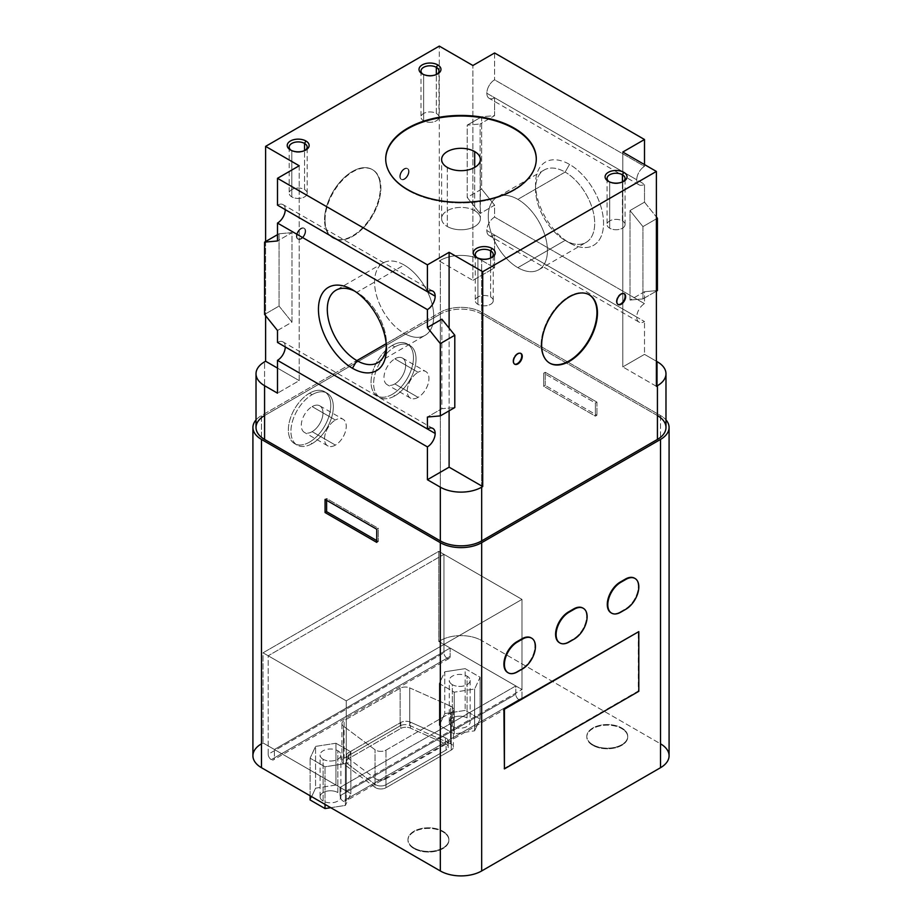 <?xml version="1.0" encoding="UTF-8"?>
<svg xmlns="http://www.w3.org/2000/svg" width="922" height="922" viewBox="0 0 922 922"><rect width="100%" height="100%" fill="white"/><g stroke="black" fill="none" stroke-linecap="round" stroke-linejoin="round"><path stroke-width="0.69" stroke-dasharray="4.61 3.46" d="M636.745 179.79L486.839 93.249A10.96 6.327 -60 0 1 494.595 79.822L644.501 166.363A10.96 6.327 120 0 0 636.745 179.79A10.96 6.327 -60 0 1 644.501 166.363L644.501 164.577L644.501 166.363L494.595 79.822A10.96 6.327 120 0 0 486.839 93.249L636.745 179.79A10.96 6.327 120 0 0 639.015 184.815A10.96 6.327 120 0 0 644.501 184.273A10.96 6.327 -60 0 1 636.745 179.79M277.499 342.442A10.96 6.327 -60 0 1 282.985 341.901A10.96 6.327 -60 0 1 285.255 346.914A10.96 6.327 120 0 0 277.499 342.442M277.499 205.157A10.96 6.327 -60 0 1 282.985 204.615A10.96 6.327 -60 0 1 285.255 209.64A10.96 6.327 120 0 0 277.499 205.157M636.745 317.076L486.839 230.535A10.96 6.327 -60 0 1 494.595 217.096L644.501 303.638A10.96 6.327 120 0 0 636.745 317.076A10.96 6.327 120 0 0 639.015 322.089A10.96 6.327 120 0 0 644.501 321.548L494.595 235.006A10.96 6.327 -60 0 1 489.121 235.548A10.96 6.327 -60 0 1 486.839 230.535L636.745 317.076A10.96 6.327 -60 0 1 644.501 303.638L644.501 291.709L630.026 300.065L630.026 210.539L644.501 202.172L644.501 184.273L644.501 202.172L656.383 216.97L644.501 202.172L630.026 210.539L642.945 226.605L656.383 218.848L642.945 226.605L642.945 298.912L656.383 291.145L642.945 298.912L630.026 300.065L644.501 291.709L644.501 303.638L494.595 217.096L494.595 205.168L481.676 189.091L481.676 116.783L494.595 115.63L494.595 97.732L644.501 184.273L494.595 97.732A10.96 6.327 -60 0 1 489.121 98.274A10.96 6.327 -60 0 1 486.839 93.249A10.96 6.327 120 0 0 494.595 97.732L494.595 115.63L480.12 123.986L480.12 213.524L494.595 205.168L494.595 217.096A10.96 6.327 120 0 0 486.839 230.535A10.96 6.327 120 0 0 494.595 235.006L494.595 267.829L472.894 280.369L472.894 65.497L472.894 280.369L439.287 260.972L439.287 46.1L439.287 260.972L472.894 280.369L494.595 267.829L494.595 235.006L644.501 321.548A10.96 6.327 -60 0 1 636.745 317.076M565.128 240.377L569.542 242.935A48.094 27.764 60 0 1 535.544 184.043A48.094 27.764 60 0 1 569.542 164.404L565.128 172.068A41.836 24.156 -120 0 0 535.544 189.148A41.836 24.156 -120 0 0 565.117 240.377A41.836 24.156 -120 0 0 565.128 240.377A41.836 24.156 60 0 1 537.791 203.52A41.836 24.156 60 0 1 544.211 169.994A41.836 24.156 60 0 1 565.128 172.068L517.853 199.359A41.836 24.156 -120 0 0 496.946 197.285A41.836 24.156 -120 0 0 490.527 230.811A41.836 24.156 -120 0 0 517.853 267.668L565.128 240.377L517.853 267.668A41.836 24.156 60 0 1 488.28 216.44A41.836 24.156 60 0 1 517.853 199.359A41.836 24.156 60 0 1 547.438 250.588A41.836 24.156 60 0 1 517.853 267.668A41.836 24.156 -120 0 0 538.771 269.743A41.836 24.156 -120 0 0 545.19 236.216A41.836 24.156 -120 0 0 517.853 199.359L565.128 172.068A41.836 24.156 60 0 1 592.454 208.937A41.836 24.156 60 0 1 586.035 242.451A41.836 24.156 60 0 1 565.128 240.377A41.836 24.156 -120 0 0 594.702 223.297A41.836 24.156 -120 0 0 565.128 172.068L569.542 164.404A48.094 27.764 60 0 1 603.553 223.297A48.094 27.764 60 0 1 569.542 242.935L565.128 240.377L569.542 242.935A48.094 27.764 -120 0 0 603.553 223.297A48.094 27.764 -120 0 0 569.542 164.404A48.094 27.764 -120 0 0 535.544 184.043A48.094 27.764 -120 0 0 569.542 242.935M386.203 343.675L404.147 333.326A41.836 24.156 60 0 1 376.81 296.458A41.836 24.156 60 0 1 383.229 262.943A41.836 24.156 60 0 1 404.147 265.006L356.872 292.297A41.836 24.156 -120 0 0 354.74 291.156A41.836 24.156 60 0 1 356.872 292.297L352.458 289.75L356.872 292.297A41.836 24.156 60 0 1 356.883 292.297A41.836 24.156 60 0 1 386.456 343.526A41.836 24.156 60 0 1 386.376 345.957A41.836 24.156 -120 0 0 356.872 292.297L404.147 265.006A41.836 24.156 60 0 1 431.473 301.874A41.836 24.156 60 0 1 425.054 335.389A41.836 24.156 60 0 1 404.147 333.326L386.203 343.675M541.64 345.128L541.122 344.828A39.473 22.785 -60 0 1 558.352 305.101A39.473 22.785 -60 0 1 588.766 294.521A39.473 22.785 -60 0 1 589.02 294.671A39.473 22.785 120 0 0 558.513 304.917A39.473 22.785 120 0 0 541.122 344.828L541.64 345.128M616.841 301.701L616.322 301.402A6.212 3.584 -60 0 1 619.042 295.155A6.212 3.584 -60 0 1 623.825 293.484A6.212 3.584 -60 0 1 624.079 293.657A6.212 3.584 120 0 0 619.204 294.971A6.212 3.584 120 0 0 616.322 301.402L616.841 301.701M513.462 361.389L512.943 361.09A6.212 3.584 -60 0 1 515.663 354.832A6.212 3.584 -60 0 1 520.446 353.172A6.212 3.584 -60 0 1 520.7 353.345A6.212 3.584 120 0 0 515.836 354.659A6.212 3.584 120 0 0 512.943 361.09L513.462 361.389M324.544 219.782L325.063 220.081A39.473 22.785 120 0 0 333.234 238.153A39.473 22.785 120 0 0 363.648 227.573A39.473 22.785 120 0 0 380.878 187.858L380.36 187.558A39.473 22.785 -60 0 1 363.13 227.285A39.473 22.785 -60 0 1 332.715 237.853A39.473 22.785 -60 0 1 324.544 219.782A39.473 22.785 -60 0 1 341.774 180.055A39.473 22.785 -60 0 1 372.188 169.487A39.473 22.785 -60 0 1 380.36 187.558L380.878 187.858A39.473 22.785 120 0 0 372.707 169.786A39.473 22.785 120 0 0 342.293 180.355A39.473 22.785 120 0 0 325.063 220.081L324.544 219.782A39.473 22.785 120 0 0 352.458 235.905A39.473 22.785 120 0 0 380.36 187.558A39.473 22.785 120 0 0 352.458 171.434A39.473 22.785 120 0 0 324.544 219.782M399.745 176.367L400.263 176.667A6.212 3.584 120 0 0 401.554 179.502A6.212 3.584 120 0 0 406.337 177.842A6.212 3.584 120 0 0 409.057 171.584L408.538 171.296A6.212 3.584 -60 0 1 405.818 177.543A6.212 3.584 -60 0 1 401.035 179.214A6.212 3.584 -60 0 1 399.745 176.367A6.212 3.584 -60 0 1 402.465 170.109A6.212 3.584 -60 0 1 407.247 168.449A6.212 3.584 -60 0 1 408.538 171.296L409.057 171.584A6.212 3.584 120 0 0 407.766 168.749A6.212 3.584 120 0 0 402.972 170.409A6.212 3.584 120 0 0 400.263 176.667L399.745 176.367A6.212 3.584 120 0 0 404.147 178.903A6.212 3.584 120 0 0 408.538 171.296A6.212 3.584 120 0 0 404.147 168.749A6.212 3.584 120 0 0 399.745 176.367M296.365 236.044L296.884 236.343A6.212 3.584 120 0 0 298.175 239.19A6.212 3.584 120 0 0 302.958 237.53A6.212 3.584 120 0 0 305.678 231.272L305.159 230.973A6.212 3.584 -60 0 1 302.439 237.231A6.212 3.584 -60 0 1 297.656 238.89A6.212 3.584 -60 0 1 296.365 236.044A6.212 3.584 -60 0 1 299.085 229.797A6.212 3.584 -60 0 1 303.868 228.126A6.212 3.584 -60 0 1 305.159 230.973L305.678 231.272A6.212 3.584 120 0 0 304.387 228.425A6.212 3.584 120 0 0 299.604 230.097A6.212 3.584 120 0 0 296.884 236.343L296.365 236.044A6.212 3.584 120 0 0 300.768 238.591A6.212 3.584 120 0 0 305.159 230.973A6.212 3.584 120 0 0 300.768 228.437A6.212 3.584 120 0 0 296.365 236.044M608.313 181.288L609.707 182.095A8.989 5.186 180 0 1 609.085 181.692A8.989 5.186 0 0 0 609.707 182.095L609.707 228.23A8.989 5.186 180 0 1 607.079 224.565A8.989 5.186 180 0 1 612.623 219.77A8.989 5.186 180 0 1 622.419 220.888L622.419 181.968L622.419 220.888A8.989 5.186 0 0 0 609.707 220.888A8.989 5.186 0 0 0 609.707 228.23A8.989 5.186 0 0 0 622.419 228.23A8.989 5.186 0 0 0 622.419 220.888A8.989 5.186 180 0 1 625.058 224.565A8.989 5.186 180 0 1 619.503 229.348A8.989 5.186 180 0 1 609.707 228.23L609.707 182.095A8.989 5.186 0 0 0 623.053 181.692A8.989 5.186 180 0 1 622.419 182.095A8.989 5.186 180 0 1 609.707 182.095L608.313 181.288L609.707 182.095M476.501 257.388L477.907 258.195A8.989 5.186 180 0 1 477.273 257.791A8.989 5.186 0 0 0 477.907 258.195L477.907 304.329A8.989 5.186 180 0 1 475.268 300.653A8.989 5.186 180 0 1 480.823 295.858A8.989 5.186 180 0 1 490.619 296.988L490.619 258.068L490.619 296.988A8.989 5.186 0 0 0 477.907 296.988A8.989 5.186 0 0 0 477.907 304.329A8.989 5.186 0 0 0 490.619 304.329A8.989 5.186 0 0 0 490.619 296.988A8.989 5.186 180 0 1 493.247 300.653A8.989 5.186 180 0 1 487.703 305.447A8.989 5.186 180 0 1 477.907 304.329L477.907 258.195A8.989 5.186 0 0 0 491.242 257.791A8.989 5.186 180 0 1 490.619 258.195A8.989 5.186 180 0 1 477.907 258.195L476.501 257.388L477.907 258.195M422.23 73.852L423.636 74.659A8.989 5.186 180 0 1 423.002 74.256A8.989 5.186 0 0 0 423.636 74.659L423.636 120.794A8.989 5.186 180 0 1 420.997 117.129A8.989 5.186 180 0 1 426.552 112.334A8.989 5.186 180 0 1 436.337 113.452L436.337 74.532L436.337 113.452A8.989 5.186 0 0 0 423.636 113.452A8.989 5.186 0 0 0 423.636 120.794A8.989 5.186 0 0 0 436.337 120.794A8.989 5.186 0 0 0 436.337 113.452A8.989 5.186 180 0 1 438.976 117.129A8.989 5.186 180 0 1 433.421 121.923A8.989 5.186 180 0 1 423.636 120.794L423.636 74.659A8.989 5.186 0 0 0 436.97 74.256A8.989 5.186 180 0 1 436.337 74.659A8.989 5.186 180 0 1 423.636 74.659L422.23 73.852L423.636 74.659M290.43 149.952L291.825 150.759A8.989 5.186 180 0 1 291.191 150.355A8.989 5.186 0 0 0 291.825 150.759L291.825 196.893A8.989 5.186 180 0 1 289.197 193.228A8.989 5.186 180 0 1 294.74 188.434A8.989 5.186 180 0 1 304.537 189.552L304.537 150.632L304.537 189.552A8.989 5.186 0 0 0 291.825 189.552A8.989 5.186 0 0 0 291.825 196.893A8.989 5.186 0 0 0 304.537 196.893A8.989 5.186 0 0 0 304.537 189.552A8.989 5.186 180 0 1 307.164 193.228A8.989 5.186 180 0 1 301.621 198.023A8.989 5.186 180 0 1 291.825 196.893L291.825 150.759A8.989 5.186 0 0 0 305.159 150.355A8.989 5.186 180 0 1 304.537 150.759A8.989 5.186 180 0 1 291.825 150.759L290.43 149.952L291.825 150.759M447.297 167.412L447.297 226.501A19.374 11.179 180 0 1 441.626 218.595A19.374 11.179 180 0 1 453.589 208.257A19.374 11.179 180 0 1 474.703 210.677L474.703 167.412L474.703 210.677A19.374 11.179 180 0 1 480.374 218.595A19.374 11.179 180 0 1 468.411 228.921A19.374 11.179 180 0 1 447.297 226.501L447.297 167.412M407.755 189.644L407.755 190.243A75.293 43.472 180 0 1 385.707 159.506A75.293 43.472 180 0 1 385.707 159.206A75.293 43.472 0 0 0 407.755 190.243L407.755 189.644M592.811 745.322L592.811 744.722A20.468 11.813 0 0 0 615.112 747.281A20.468 11.813 0 0 0 627.744 736.367A20.468 11.813 0 0 0 621.751 728.011L621.751 728.611A20.468 11.813 180 0 1 627.744 736.966A20.468 11.813 180 0 1 615.112 747.88A20.468 11.813 180 0 1 592.811 745.322A20.468 11.813 180 0 1 586.807 736.966A20.468 11.813 180 0 1 599.45 726.04A20.468 11.813 180 0 1 621.751 728.611L621.751 728.011A20.468 11.813 0 0 0 599.45 725.453A20.468 11.813 0 0 0 586.807 736.367A20.468 11.813 0 0 0 592.811 744.722L592.811 745.322A20.468 11.813 0 0 0 621.751 745.322A20.468 11.813 0 0 0 621.751 728.611A20.468 11.813 0 0 0 592.811 728.611A20.468 11.813 0 0 0 592.811 745.322M413.966 848.574L413.966 847.975A20.468 11.813 0 0 0 436.267 850.533A20.468 11.813 0 0 0 448.899 839.619A20.468 11.813 0 0 0 442.906 831.264L442.906 831.863A20.468 11.813 180 0 1 448.899 840.219A20.468 11.813 180 0 1 436.267 851.133A20.468 11.813 180 0 1 413.966 848.574A20.468 11.813 180 0 1 407.973 840.219A20.468 11.813 180 0 1 420.605 829.304A20.468 11.813 180 0 1 442.906 831.863L442.906 831.264A20.468 11.813 0 0 0 420.605 828.705A20.468 11.813 0 0 0 407.973 839.619A20.468 11.813 0 0 0 413.966 847.975L413.966 848.574A20.468 11.813 0 0 0 442.906 848.574A20.468 11.813 0 0 0 442.906 831.863A20.468 11.813 0 0 0 413.966 831.863A20.468 11.813 0 0 0 413.966 848.574M312.132 394.662L309.55 393.175A29.977 17.299 -60 0 1 324.532 391.689A29.977 17.299 -60 0 1 329.131 415.707A29.977 17.299 -60 0 1 309.55 442.111L312.132 443.609A29.977 17.299 120 0 0 331.713 417.193A29.977 17.299 120 0 0 327.126 393.175A29.977 17.299 120 0 0 312.132 394.662A29.977 17.299 -60 0 1 333.326 406.902A29.977 17.299 -60 0 1 312.132 443.609A29.977 17.299 -60 0 1 290.937 431.369A29.977 17.299 -60 0 1 312.132 394.662A29.977 17.299 120 0 0 292.551 421.077A29.977 17.299 120 0 0 297.149 445.096A29.977 17.299 120 0 0 312.132 443.609L309.55 442.111A29.977 17.299 -60 0 1 294.567 443.597A29.977 17.299 -60 0 1 289.969 419.579A29.977 17.299 -60 0 1 309.55 393.175L312.132 394.662M335.401 420.029L312.132 406.602A15.351 8.863 -60 0 1 319.807 405.841A15.351 8.863 -60 0 1 322.158 418.139A15.351 8.863 -60 0 1 312.132 431.669L335.401 445.096A15.351 8.863 120 0 0 345.427 431.577A15.351 8.863 120 0 0 343.076 419.268A15.351 8.863 120 0 0 335.401 420.029A15.351 8.863 -60 0 1 346.246 426.298A15.351 8.863 -60 0 1 335.401 445.096A15.351 8.863 -60 0 1 324.544 438.837A15.351 8.863 -60 0 1 335.401 420.029A15.351 8.863 120 0 0 325.362 433.559A15.351 8.863 120 0 0 327.725 445.856A15.351 8.863 120 0 0 335.401 445.096L312.132 431.669A15.351 8.863 -60 0 1 304.456 432.43A15.351 8.863 -60 0 1 302.105 420.132A15.351 8.863 -60 0 1 312.132 406.602L335.401 420.029M394.835 346.914L392.253 345.427A29.977 17.299 -60 0 1 407.236 343.941A29.977 17.299 -60 0 1 411.834 367.959A29.977 17.299 -60 0 1 392.253 394.362L394.835 395.861A29.977 17.299 120 0 0 414.416 369.445A29.977 17.299 120 0 0 409.817 345.427A29.977 17.299 120 0 0 394.835 346.914A29.977 17.299 -60 0 1 416.029 359.154A29.977 17.299 -60 0 1 394.835 395.861A29.977 17.299 -60 0 1 373.641 383.621A29.977 17.299 -60 0 1 394.835 346.914A29.977 17.299 120 0 0 375.254 373.329A29.977 17.299 120 0 0 379.852 397.347A29.977 17.299 120 0 0 394.835 395.861L392.253 394.362A29.977 17.299 -60 0 1 377.271 395.849A29.977 17.299 -60 0 1 372.672 371.831A29.977 17.299 -60 0 1 392.253 345.427L394.835 346.914M418.092 372.281L394.835 358.854A15.351 8.863 -60 0 1 402.511 358.093A15.351 8.863 -60 0 1 404.862 370.39A15.351 8.863 -60 0 1 394.835 383.921L418.092 397.347A15.351 8.863 120 0 0 428.131 383.829A15.351 8.863 120 0 0 425.768 371.52A15.351 8.863 120 0 0 418.092 372.281A15.351 8.863 -60 0 1 428.949 378.55A15.351 8.863 -60 0 1 418.092 397.347A15.351 8.863 -60 0 1 407.247 391.089A15.351 8.863 -60 0 1 418.092 372.281A15.351 8.863 120 0 0 408.066 385.811A15.351 8.863 120 0 0 410.417 398.108A15.351 8.863 120 0 0 418.092 397.347L394.835 383.921A15.351 8.863 -60 0 1 387.159 384.681A15.351 8.863 -60 0 1 384.808 372.384A15.351 8.863 -60 0 1 394.835 358.854L418.092 372.281M394.835 383.921A15.351 8.863 120 0 0 405.692 365.124A15.351 8.863 120 0 0 394.835 358.854A15.351 8.863 120 0 0 383.978 377.651A15.351 8.863 120 0 0 394.835 383.921M312.132 431.669A15.351 8.863 120 0 0 322.988 412.872A15.351 8.863 120 0 0 312.132 406.602A15.351 8.863 120 0 0 301.275 425.399A15.351 8.863 120 0 0 312.132 431.669M346.246 700.847L521.99 599.392L521.99 689.518L346.246 790.972L346.246 700.847L346.246 790.972L263.035 742.936L263.035 652.811L346.246 700.847L263.035 652.811L438.768 551.344L438.768 641.47L521.99 689.518L521.99 599.392L438.768 551.344L521.99 599.392L346.246 700.847L346.246 799.328A4.391 2.536 60 0 1 345.347 801.345A4.391 2.536 60 0 1 343.145 801.126A4.391 2.536 60 0 1 340.045 795.755L515.79 694.289A4.391 2.536 -120 0 0 518.89 699.66L343.145 801.126L518.89 699.66A4.391 2.536 -120 0 0 521.08 699.879A4.391 2.536 -120 0 0 521.99 697.873L346.246 799.328L521.99 697.873L521.99 599.392L346.246 700.847L268.198 655.784L268.198 754.277L443.943 652.811A4.391 2.536 -120 0 0 447.043 658.181L271.299 759.647A4.391 2.536 60 0 1 268.198 754.277A4.391 2.536 -120 0 0 271.299 759.647L447.043 658.181A4.391 2.536 -120 0 0 449.233 658.4A4.391 2.536 -120 0 0 450.143 656.383L274.399 757.849A4.391 2.536 60 0 1 273.488 759.855A4.391 2.536 60 0 1 271.299 759.647A4.391 2.536 -120 0 0 274.399 757.849L450.143 656.383L450.143 648.028L515.79 685.933L340.045 787.4L274.399 749.494L450.143 648.028L274.399 749.494L274.399 757.849L274.399 749.494L340.045 787.4L515.79 685.933L515.79 694.289L340.045 795.755L340.045 787.4L340.045 795.755A4.391 2.536 -120 0 0 343.145 801.126A4.391 2.536 -120 0 0 346.246 799.328L346.246 700.847L521.99 599.392L521.99 697.873A4.391 2.536 60 0 1 518.89 699.66A4.391 2.536 60 0 1 515.79 694.289L515.79 685.933L450.143 648.028L450.143 656.383A4.391 2.536 60 0 1 447.043 658.181A4.391 2.536 60 0 1 443.943 652.811L268.198 754.277L268.198 655.784L443.943 554.329L443.943 652.811L443.943 554.329L521.99 599.392L443.943 554.329L268.198 655.784L346.246 700.847M261.479 743.824L263.035 742.936L346.246 790.972L521.99 689.518L438.768 641.47L438.768 551.344L263.035 652.811L263.035 742.936L261.479 743.824L261.479 415.557L440.324 312.304L440.324 640.571L438.768 641.47L440.324 640.571L440.324 312.304A29.239 16.884 180 0 1 481.676 312.304L660.521 415.557L660.521 743.824L481.676 640.571L481.676 312.304L481.676 640.571A29.239 16.884 0 0 0 440.324 640.571A29.239 16.884 180 0 1 481.676 640.571L660.521 743.824L660.521 415.557A29.239 16.884 180 0 1 665.984 419.925A29.239 16.884 0 0 0 660.521 415.557L481.676 312.304A29.239 16.884 0 0 0 440.324 312.304L261.479 415.557L261.479 743.824A29.239 16.884 0 0 0 252.916 755.763M392.253 345.427A29.977 17.299 120 0 0 371.059 382.134A29.977 17.299 120 0 0 392.253 394.362A29.977 17.299 120 0 0 413.448 357.655A29.977 17.299 120 0 0 392.253 345.427M309.55 393.175A29.977 17.299 120 0 0 288.356 429.883A29.977 17.299 120 0 0 309.55 442.111A29.977 17.299 120 0 0 330.744 405.403A29.977 17.299 120 0 0 309.55 393.175M413.966 847.975A20.468 11.813 180 0 1 413.966 831.264A20.468 11.813 180 0 1 442.906 831.264A20.468 11.813 180 0 1 442.906 847.975A20.468 11.813 180 0 1 413.966 847.975M592.811 744.722A20.468 11.813 180 0 1 592.811 728.011A20.468 11.813 180 0 1 621.751 728.011A20.468 11.813 180 0 1 621.751 744.722A20.468 11.813 180 0 1 592.811 744.722M536.293 159.206A75.293 43.472 180 0 1 536.293 159.506A75.293 43.472 180 0 1 489.813 199.659A75.293 43.472 180 0 1 407.755 190.243A75.293 43.472 0 0 0 490.055 199.601A75.293 43.472 0 0 0 536.293 159.206M447.297 226.501A19.374 11.179 0 0 0 474.703 226.501A19.374 11.179 0 0 0 474.703 210.677A19.374 11.179 0 0 0 447.297 210.677A19.374 11.179 0 0 0 447.297 226.501M568.517 641.758L573.68 638.773A18.279 10.545 120 0 0 585.551 622.915A18.279 10.545 120 0 0 583.073 608.186A18.279 10.545 -60 0 1 585.551 622.915A18.279 10.545 -60 0 1 573.68 638.773L568.517 641.758A18.279 10.545 -60 0 1 559.642 642.807A18.279 10.545 120 0 0 568.517 641.758M516.827 671.608L521.99 668.623A18.279 10.545 120 0 0 533.861 652.753A18.279 10.545 120 0 0 531.383 638.024A18.279 10.545 -60 0 1 533.861 652.753A18.279 10.545 -60 0 1 521.99 668.623L516.827 671.608A18.279 10.545 -60 0 1 507.953 672.657A18.279 10.545 120 0 0 516.827 671.608M620.206 611.92L625.37 608.935A18.279 10.545 120 0 0 637.24 593.065A18.279 10.545 120 0 0 634.762 578.348A18.279 10.545 -60 0 1 637.24 593.065A18.279 10.545 -60 0 1 625.37 608.935L620.206 611.92A18.279 10.545 -60 0 1 611.332 612.969A18.279 10.545 120 0 0 620.206 611.92M503.908 768.591L638.808 691.304L638.289 631.316L638.289 691.004L503.908 768.591M296.884 236.343A6.212 3.584 -60 0 1 301.275 228.737A6.212 3.584 -60 0 1 305.678 231.272A6.212 3.584 -60 0 1 301.275 238.879A6.212 3.584 -60 0 1 296.884 236.343M400.263 176.667A6.212 3.584 -60 0 1 404.654 169.049A6.212 3.584 -60 0 1 409.057 171.584A6.212 3.584 -60 0 1 404.654 179.202A6.212 3.584 -60 0 1 400.263 176.667M325.063 220.081A39.473 22.785 -60 0 1 352.965 171.734A39.473 22.785 -60 0 1 380.878 187.858A39.473 22.785 -60 0 1 352.965 236.193A39.473 22.785 -60 0 1 325.063 220.081M514.499 364.063A6.212 3.584 -60 0 1 514.234 363.936A6.212 3.584 -60 0 1 512.943 361.09A6.212 3.584 120 0 0 514.499 364.063M617.878 304.375A6.212 3.584 -60 0 1 617.613 304.248A6.212 3.584 -60 0 1 616.322 301.402A6.212 3.584 120 0 0 617.878 304.375M549.558 363.038A39.473 22.785 -60 0 1 549.293 362.899A39.473 22.785 -60 0 1 541.122 344.828A39.473 22.785 120 0 0 549.558 363.038M404.147 265.006A41.836 24.156 -120 0 0 374.562 282.086A41.836 24.156 -120 0 0 404.147 333.326A41.836 24.156 -120 0 0 433.72 316.246A41.836 24.156 -120 0 0 404.147 265.006M545.248 372.281L596.937 402.13L595.393 403.018L543.703 373.18L545.248 372.281L543.703 373.18L543.703 386.306L545.248 385.419L545.248 372.281L545.248 385.419L543.703 386.306L595.393 416.156L596.937 415.257L545.248 385.419L596.937 415.257L595.393 416.156L595.393 403.018L596.937 402.13L596.937 415.257L596.937 402.13L545.248 372.281M543.703 386.306L543.703 373.18L595.393 403.018L595.393 416.156L543.703 386.306M376.752 542.39L378.297 541.491L376.752 540.592L378.297 541.491L376.752 542.39M326.607 500.312L326.607 498.514L325.063 499.413L326.607 498.514L378.297 528.364L376.752 529.251L378.297 528.364L378.297 541.491L378.297 528.364L326.607 498.514L326.607 500.312M622.788 152.038L622.788 366.91L644.501 354.371L644.501 321.548L644.501 354.371L656.383 361.24L644.501 354.371L622.788 366.91L622.788 152.038M657.421 290.557L644.501 291.709L657.421 290.557M441.88 319.162L441.88 408.688L427.405 417.044L441.88 408.688L454.8 407.536L441.88 408.688L441.88 319.162M449.106 410.82L449.106 328.163L449.106 410.82M299.212 165.764L299.212 380.636L277.499 393.175L299.212 380.636L299.212 165.764M277.499 330.502L291.974 322.147L291.974 232.621L277.499 240.976L291.974 232.621L279.055 233.773L279.055 306.069L264.579 314.425L279.055 306.069L291.974 322.147L277.499 330.502M494.595 52.969L494.595 79.822L494.595 52.969M665.984 427.497A29.239 16.884 0 0 0 657.421 415.557L657.421 361.839L657.421 415.557L481.676 314.091L481.676 260.373L494.595 267.829L481.676 260.373A29.239 16.884 0 0 0 440.324 260.373L439.287 260.972L440.324 260.373L440.324 314.091L264.579 415.557L264.579 361.839L264.579 415.557A29.239 16.884 0 0 0 256.016 427.497M480.12 213.524L467.2 197.446L481.676 189.091L494.595 205.168L480.12 213.524L480.12 123.986L494.595 115.63L481.676 116.783L481.676 189.091L467.2 197.446L467.2 125.138L481.676 116.783L467.2 125.138L480.12 123.986L467.2 125.138L467.2 197.446L480.12 213.524M642.945 226.605L630.026 210.539L630.026 300.065L642.945 298.912L642.945 226.605M277.499 234.661L279.055 233.773L277.499 234.661M279.055 306.069L279.055 233.773L291.974 232.621L291.974 322.147L279.055 306.069M277.499 368.108L299.212 380.636L277.499 368.108M265.617 241.529L265.617 315.716L265.617 241.529M656.383 386.306L622.788 366.91L656.383 386.306M440.324 260.373A29.239 16.884 180 0 1 481.676 260.373L481.676 314.091A29.239 16.884 0 0 0 440.324 314.091L440.324 260.373M669.084 755.763A29.239 16.884 0 0 0 660.521 743.824M256.016 419.925A29.239 16.884 180 0 1 261.479 415.557A29.239 16.884 0 0 0 256.016 419.925M264.579 415.557L440.324 314.091A29.239 16.884 180 0 1 481.676 314.091L657.421 415.557M452.345 726.444L452.345 684.666A10.419 6.016 0 0 0 463.697 685.968A10.419 6.016 0 0 0 470.128 680.413A10.419 6.016 0 0 0 467.074 676.16L467.074 717.938A10.419 6.016 180 0 1 470.128 722.191A10.419 6.016 180 0 1 463.697 727.746A10.419 6.016 180 0 1 452.345 726.444A10.419 6.016 180 0 1 449.291 722.191A10.419 6.016 180 0 1 455.722 716.636A10.419 6.016 180 0 1 467.074 717.938L467.074 676.16A10.419 6.016 0 0 0 455.722 674.858A10.419 6.016 0 0 0 449.291 680.413A10.419 6.016 0 0 0 452.345 684.666L452.345 726.444A10.419 6.016 0 0 0 467.074 726.444A10.419 6.016 0 0 0 467.074 717.938A10.419 6.016 0 0 0 452.345 717.938A10.419 6.016 0 0 0 452.345 726.444M323.115 801.045L323.115 759.267A10.419 6.016 0 0 0 334.467 760.569A10.419 6.016 0 0 0 340.898 755.014A10.419 6.016 0 0 0 337.855 750.762L337.855 792.54A10.419 6.016 180 0 1 340.898 796.792A10.419 6.016 180 0 1 334.467 802.359A10.419 6.016 180 0 1 323.115 801.045A10.419 6.016 180 0 1 320.072 796.792A10.419 6.016 180 0 1 326.503 791.237A10.419 6.016 180 0 1 337.855 792.54L337.855 750.762A10.419 6.016 0 0 0 326.503 749.459A10.419 6.016 0 0 0 320.072 755.014A10.419 6.016 0 0 0 323.115 759.267L323.115 801.045A10.419 6.016 0 0 0 337.855 801.045A10.419 6.016 0 0 0 337.855 792.54A10.419 6.016 0 0 0 323.115 792.54A10.419 6.016 0 0 0 323.115 801.045M385.972 778.79L446.087 744.089L446.087 750.047L385.972 784.749L385.972 778.79L385.972 784.749A7.307 4.218 180 0 1 375.024 784.345L375.024 778.387A7.307 4.218 0 0 0 385.972 778.79A7.307 4.218 180 0 1 375.024 778.387L375.024 784.345L347.974 764.154L347.974 758.184L375.024 778.387L347.974 758.184L347.974 764.154A7.307 4.218 180 0 1 346.453 761.572A7.307 4.218 180 0 1 348.585 758.587L348.585 752.617A7.307 4.218 0 0 0 346.453 755.602A7.307 4.218 0 0 0 347.974 758.184A7.307 4.218 180 0 1 348.585 752.617L348.585 758.587L400.77 728.461L400.77 722.502L348.585 752.617L400.77 722.502L400.77 728.461A7.307 4.218 180 0 1 410.405 728.115L410.405 722.145A7.307 4.218 0 0 0 400.77 722.502A7.307 4.218 180 0 1 410.405 722.145L410.405 728.115L445.384 743.731L445.384 737.761L410.405 722.145L445.384 737.761L445.384 743.731A7.307 4.218 180 0 1 448.219 747.062A7.307 4.218 180 0 1 446.087 750.047L446.087 744.089A7.307 4.218 0 0 0 448.219 741.104A7.307 4.218 0 0 0 445.384 737.761A7.307 4.218 180 0 1 446.087 744.089L385.972 778.79M450.558 743.731L409.748 725.51L409.748 687.904L450.558 706.125L450.558 743.731L450.558 706.125A7.307 4.218 180 0 1 453.394 709.467A7.307 4.218 180 0 1 451.25 712.452L385.972 750.139A7.307 4.218 180 0 1 375.024 749.736L343.468 726.179A7.307 4.218 180 0 1 341.935 723.597A7.307 4.218 180 0 1 344.079 720.612L400.113 688.261A7.307 4.218 180 0 1 409.748 687.904L409.748 725.51A7.307 4.218 0 0 0 400.113 725.868L400.113 688.261L400.113 725.868L344.079 758.207L344.079 720.612L344.079 758.207A7.307 4.218 0 0 0 341.935 761.192A7.307 4.218 0 0 0 343.468 763.773L343.468 726.179L343.468 763.773L375.024 787.33L375.024 749.736L375.024 787.33A7.307 4.218 0 0 0 385.972 787.734L385.972 750.139L385.972 787.734L451.25 750.047L451.25 712.452L451.25 750.047A7.307 4.218 0 0 0 453.394 747.062A7.307 4.218 0 0 0 450.558 743.731A7.307 4.218 180 0 1 451.25 750.047L385.972 787.734A7.307 4.218 180 0 1 375.024 787.33L343.468 763.773A7.307 4.218 180 0 1 344.079 758.207L400.113 725.868A7.307 4.218 180 0 1 409.748 725.51L450.558 743.731M385.972 784.749L446.087 750.047A7.307 4.218 0 0 0 445.384 743.731L410.405 728.115A7.307 4.218 0 0 0 400.77 728.461L348.585 758.587A7.307 4.218 0 0 0 347.974 764.154L375.024 784.345A7.307 4.218 0 0 0 385.972 784.749M335.942 785.025L315.566 788.183L315.566 746.405L335.942 743.247L335.942 785.025L335.942 743.247L350.867 751.868L345.404 763.635L325.028 766.781L310.103 758.172L315.566 746.405L315.566 788.183L310.103 799.95L315.566 788.183L335.942 785.025L350.867 793.646L350.867 751.868L350.867 793.646L335.942 785.025M310.103 795.767L310.103 758.172L310.103 795.767M325.028 804.387L325.028 766.781L325.028 804.387M330.733 807.684L345.404 805.413L345.404 763.635L345.404 805.413L350.867 793.646L345.404 805.413L330.733 807.684M450.558 706.125L409.748 687.904A7.307 4.218 0 0 0 400.113 688.261L344.079 720.612A7.307 4.218 0 0 0 343.468 726.179L375.024 749.736A7.307 4.218 0 0 0 385.972 750.139L451.25 712.452A7.307 4.218 0 0 0 450.558 706.125M335.942 743.247L315.566 746.405L310.103 758.172L325.028 766.781L345.404 763.635L350.867 751.868L335.942 743.247M465.172 668.646L444.784 671.792L439.321 683.559L454.246 692.18L474.634 689.022L480.085 677.255L465.172 668.646L465.172 710.424L444.784 713.582L444.784 671.792L465.172 668.646L480.085 677.255L474.634 689.022L454.246 692.18L439.321 683.559L444.784 671.792L444.784 713.582L439.321 725.349L439.321 683.559L439.321 725.349L454.246 733.958L454.246 692.18L454.246 733.958L474.634 730.812L474.634 689.022L474.634 730.812L480.085 719.033L480.085 677.255L480.085 719.033L465.172 710.424L465.172 668.646M444.784 713.582L465.172 710.424L480.085 719.033L474.634 730.812L454.246 733.958L439.321 725.349L444.784 713.582M323.115 759.267A10.419 6.016 180 0 1 323.115 750.762A10.419 6.016 180 0 1 337.855 750.762A10.419 6.016 180 0 1 337.855 759.267A10.419 6.016 180 0 1 323.115 759.267M452.345 684.666A10.419 6.016 180 0 1 452.345 676.16A10.419 6.016 180 0 1 467.074 676.16A10.419 6.016 180 0 1 467.074 684.666A10.419 6.016 180 0 1 452.345 684.666M432.879 428.442L282.985 341.901M432.879 291.156L282.985 204.615M535.544 184.043L535.544 189.148M544.211 169.994L496.946 197.285M383.229 262.943L335.965 290.223M607.079 178.43L607.079 224.565M475.268 254.518L475.268 300.653M420.997 70.994L420.997 117.129M289.197 147.094L289.197 193.228M441.626 218.595L441.626 159.506M385.707 159.506L385.707 158.907M627.744 736.367L627.744 736.966M448.899 839.619L448.899 840.219M324.532 391.689L327.126 393.175M319.807 405.841L343.076 419.268M407.236 343.941L409.817 345.427M402.511 358.093L425.768 371.52M410.417 398.108L387.159 384.681M379.852 397.347L377.271 395.849M327.725 445.856L304.456 432.43M297.149 445.096L294.567 443.597M407.973 840.219L407.973 839.619M586.807 736.966L586.807 736.367M536.293 158.907L536.293 159.506M480.374 159.506L480.374 218.595M307.164 193.228L307.164 147.094M304.537 150.759L305.931 149.952M438.976 117.129L438.976 70.994M436.337 74.659L437.743 73.852M493.247 300.653L493.247 254.518M490.619 258.195L492.014 257.388M625.058 224.565L625.058 178.43M622.419 182.095L623.825 181.288M386.456 348.643L386.456 343.526M352.458 289.75L356.883 292.297M377.79 362.68L425.054 335.389M538.771 269.743L586.035 242.451M639.015 322.089L489.121 235.548M639.015 184.815L489.121 98.274M470.128 680.413L470.128 722.191M340.898 755.014L340.898 796.792M346.453 755.602L346.453 761.572M448.219 741.104L448.219 747.062M341.935 761.192L341.935 723.597M453.394 747.062L453.394 709.467M320.072 796.792L320.072 755.014M449.291 722.191L449.291 680.413M521.08 699.879L345.347 801.345M449.233 658.4L273.488 759.855"/><path stroke-width="1.38" d="M256.016 373.779L256.016 427.497A29.239 16.884 0 0 0 264.579 439.425L264.579 385.707A29.239 16.884 180 0 1 256.016 373.779A29.239 16.884 180 0 1 264.579 361.839L265.617 361.24L277.499 368.108L265.617 361.24L265.617 315.716L265.617 361.24L264.579 361.839A29.239 16.884 0 0 0 264.579 385.707L277.499 393.175L264.579 385.707L264.579 439.425L440.324 540.891L440.324 487.173L427.405 479.717L440.324 487.173A29.239 16.884 0 0 0 481.676 487.173L482.713 486.574L449.106 467.177L427.405 479.717L427.405 446.882L277.499 360.341L277.499 393.175L277.499 360.341A10.96 6.327 120 0 0 285.255 346.914A10.96 6.327 -60 0 1 277.499 360.341L427.405 446.882A10.96 6.327 120 0 0 435.161 433.455L285.255 346.914L435.161 433.455A10.96 6.327 120 0 0 432.879 428.442A10.96 6.327 120 0 0 427.405 428.984L277.499 342.442L427.405 428.984A10.96 6.327 -60 0 1 435.161 433.455A10.96 6.327 -60 0 1 427.405 446.882L427.405 479.717L449.106 467.177L449.106 410.82L449.106 467.177L482.713 486.574L482.713 271.713L449.106 252.317L427.405 264.845L427.405 291.709L277.499 205.157L277.499 178.303L299.212 165.764L277.499 178.303L277.499 205.157L427.405 291.709A10.96 6.327 -60 0 1 435.161 296.181A10.96 6.327 120 0 0 432.879 291.156A10.96 6.327 120 0 0 427.405 291.709L427.405 264.845L277.499 178.303L427.405 264.845L449.106 252.317L449.106 328.163L449.106 252.317L482.713 271.713L656.383 171.434L622.788 152.038L644.501 139.51L622.788 152.038L656.383 171.434L656.383 386.306L657.421 385.707A29.239 16.884 0 0 0 657.421 361.839L656.383 361.24L657.421 361.839A29.239 16.884 180 0 1 665.984 373.779A29.239 16.884 180 0 1 657.421 385.707L657.421 439.425A29.239 16.884 0 0 0 665.984 427.497L665.984 373.779M285.255 209.64L435.161 296.181L285.255 209.64A10.96 6.327 -60 0 1 277.499 223.066L427.405 309.608A10.96 6.327 120 0 0 435.161 296.181A10.96 6.327 -60 0 1 427.405 309.608L427.405 327.517L441.88 319.162L427.405 327.517L427.405 309.608L277.499 223.066L277.499 240.976L264.579 242.129L264.579 314.425L277.499 330.502L277.499 342.442L277.499 330.502L264.579 314.425L264.579 242.129L277.499 234.661L264.579 242.129L277.499 240.976L277.499 223.066A10.96 6.327 120 0 0 285.255 209.64L285.255 209.64M356.872 360.606L386.203 343.675L356.872 360.606A41.836 24.156 60 0 1 327.322 310.622A41.836 24.156 60 0 1 354.74 291.156A41.836 24.156 -120 0 0 335.965 290.223A41.836 24.156 -120 0 0 329.546 323.749A41.836 24.156 -120 0 0 356.872 360.606L352.458 368.27L356.872 360.606A41.836 24.156 -120 0 0 377.79 362.68A41.836 24.156 -120 0 0 386.376 345.957A41.836 24.156 60 0 1 356.872 360.606M352.458 289.75L352.458 289.739A48.094 27.764 -120 0 0 318.447 309.377A48.094 27.764 -120 0 0 352.458 368.27A48.094 27.764 -120 0 0 386.456 348.643A48.094 27.764 -120 0 0 352.458 289.75A48.094 27.764 -120 0 0 352.458 289.739L352.458 289.75A48.094 27.764 60 0 1 386.456 348.643A48.094 27.764 60 0 1 352.458 368.27A48.094 27.764 60 0 1 318.447 309.377A48.094 27.764 60 0 1 352.458 289.739M589.02 294.671A39.473 22.785 -60 0 1 596.937 312.593L597.456 312.892A39.473 22.785 120 0 0 589.285 294.821A39.473 22.785 120 0 0 558.87 305.401A39.473 22.785 120 0 0 541.64 345.128A39.473 22.785 120 0 0 549.812 363.199A39.473 22.785 120 0 0 580.226 352.619A39.473 22.785 120 0 0 597.456 312.892L596.937 312.593A39.473 22.785 -60 0 1 579.88 352.146A39.473 22.785 -60 0 1 549.558 363.038A39.473 22.785 120 0 0 579.88 352.146A39.473 22.785 120 0 0 596.937 312.593A39.473 22.785 120 0 0 589.02 294.671M624.079 293.657A6.212 3.584 -60 0 1 625.116 296.331L625.635 296.63A6.212 3.584 120 0 0 624.344 293.784A6.212 3.584 120 0 0 619.561 295.455A6.212 3.584 120 0 0 616.841 301.701A6.212 3.584 120 0 0 618.132 304.548A6.212 3.584 120 0 0 622.915 302.877A6.212 3.584 120 0 0 625.635 296.63L625.116 296.331A6.212 3.584 -60 0 1 622.569 302.404A6.212 3.584 -60 0 1 617.878 304.375A6.212 3.584 120 0 0 622.569 302.404A6.212 3.584 120 0 0 625.116 296.331A6.212 3.584 120 0 0 624.079 293.657M520.7 353.345A6.212 3.584 -60 0 1 521.737 356.019L522.255 356.318A6.212 3.584 120 0 0 520.965 353.472A6.212 3.584 120 0 0 516.182 355.131A6.212 3.584 120 0 0 513.462 361.389A6.212 3.584 120 0 0 514.753 364.236A6.212 3.584 120 0 0 519.535 362.565A6.212 3.584 120 0 0 522.255 356.318L521.737 356.019A6.212 3.584 -60 0 1 519.19 362.092A6.212 3.584 -60 0 1 514.499 364.063A6.212 3.584 120 0 0 519.19 362.092A6.212 3.584 120 0 0 521.737 356.019A6.212 3.584 120 0 0 520.7 353.345M622.419 174.754L623.825 172.333A10.96 6.327 0 0 0 608.313 172.333A10.96 6.327 0 0 0 608.313 181.288L608.313 181.288A10.96 6.327 0 0 0 623.825 181.288A10.96 6.327 0 0 0 623.825 172.333L622.419 174.754A8.989 5.186 0 0 0 612.623 173.636A8.989 5.186 0 0 0 607.079 178.43A8.989 5.186 0 0 0 609.085 181.692A8.989 5.186 180 0 1 610.053 174.569A8.989 5.186 180 0 1 622.419 174.754L622.419 181.968L622.419 174.754A8.989 5.186 180 0 1 623.053 181.692A8.989 5.186 0 0 0 625.058 178.43A8.989 5.186 0 0 0 622.419 174.754M490.619 250.853L492.014 248.433A10.96 6.327 0 0 0 476.501 248.433A10.96 6.327 0 0 0 476.501 257.388L476.501 257.388A10.96 6.327 0 0 0 492.014 257.388A10.96 6.327 0 0 0 492.014 248.433L490.619 250.853A8.989 5.186 0 0 0 480.823 249.724A8.989 5.186 0 0 0 475.268 254.518A8.989 5.186 0 0 0 477.273 257.791A8.989 5.186 180 0 1 478.241 250.669A8.989 5.186 180 0 1 490.619 250.853L490.619 258.068L490.619 250.853A8.989 5.186 180 0 1 491.242 257.791A8.989 5.186 0 0 0 493.247 254.518A8.989 5.186 0 0 0 490.619 250.853M436.337 67.318L437.743 64.897A10.96 6.327 0 0 0 422.23 64.897A10.96 6.327 0 0 0 422.23 73.852L422.23 73.852A10.96 6.327 0 0 0 437.743 73.852A10.96 6.327 0 0 0 437.743 64.897L436.337 67.318A8.989 5.186 0 0 0 426.552 66.2A8.989 5.186 0 0 0 420.997 70.994A8.989 5.186 0 0 0 423.002 74.256A8.989 5.186 180 0 1 423.97 67.133A8.989 5.186 180 0 1 436.337 67.318L436.337 74.532L436.337 67.318A8.989 5.186 180 0 1 436.97 74.256A8.989 5.186 0 0 0 438.976 70.994A8.989 5.186 0 0 0 436.337 67.318M304.537 143.417L305.931 140.997A10.96 6.327 0 0 0 290.43 140.997A10.96 6.327 0 0 0 290.43 149.952L290.43 149.952A10.96 6.327 0 0 0 305.931 149.952A10.96 6.327 0 0 0 305.931 140.997L304.537 143.417A8.989 5.186 0 0 0 294.74 142.299A8.989 5.186 0 0 0 289.197 147.094A8.989 5.186 0 0 0 291.191 150.355A8.989 5.186 180 0 1 292.17 143.233A8.989 5.186 180 0 1 304.537 143.417L304.537 150.632L304.537 143.417A8.989 5.186 180 0 1 305.159 150.355A8.989 5.186 0 0 0 307.164 147.094A8.989 5.186 0 0 0 304.537 143.417M474.703 167.412L474.703 151.588A19.374 11.179 0 0 0 453.589 149.168A19.374 11.179 0 0 0 441.626 159.506A19.374 11.179 0 0 0 447.297 167.412A19.374 11.179 180 0 1 447.297 151.588A19.374 11.179 180 0 1 474.703 151.588A19.374 11.179 180 0 1 474.703 167.412A19.374 11.179 180 0 1 447.297 167.412A19.374 11.179 0 0 0 468.411 169.832A19.374 11.179 0 0 0 480.374 159.506A19.374 11.179 0 0 0 474.703 151.588L474.703 167.412M385.707 159.206A75.293 43.472 180 0 1 432.43 119.284A75.293 43.472 180 0 1 514.245 128.769L514.245 128.17A75.293 43.472 0 0 0 432.188 118.742A75.293 43.472 0 0 0 385.707 158.907A75.293 43.472 0 0 0 407.755 189.644A75.293 43.472 0 0 0 489.813 199.06A75.293 43.472 0 0 0 536.293 158.907A75.293 43.472 0 0 0 514.245 128.17L514.245 128.769A75.293 43.472 180 0 1 536.293 159.206A75.293 43.472 0 0 0 514.245 128.769A75.293 43.472 0 0 0 432.43 119.284A75.293 43.472 0 0 0 385.707 159.206M574.199 639.073L569.035 642.058A18.279 10.545 -60 0 1 559.896 642.968A18.279 10.545 -60 0 1 557.095 628.32A18.279 10.545 -60 0 1 569.035 612.22L568.517 611.92A18.279 10.545 120 0 0 556.577 628.02A18.279 10.545 120 0 0 559.377 642.669A18.279 10.545 120 0 0 559.642 642.807A18.279 10.545 -60 0 1 556.508 628.262A18.279 10.545 -60 0 1 568.517 611.92L574.199 609.235A18.279 10.545 -60 0 1 583.338 608.324A18.279 10.545 -60 0 1 586.138 622.972A18.279 10.545 -60 0 1 574.199 639.073A18.279 10.545 120 0 0 587.118 616.691A18.279 10.545 120 0 0 574.199 609.235L569.035 612.22A18.279 10.545 120 0 0 556.104 634.601A18.279 10.545 120 0 0 569.035 642.058L574.199 639.073M583.073 608.186A18.279 10.545 120 0 0 582.819 608.036A18.279 10.545 120 0 0 573.68 608.935L568.517 611.92L573.68 608.935A18.279 10.545 -60 0 1 583.073 608.186M522.509 668.923L517.346 671.908A18.279 10.545 -60 0 1 508.206 672.806A18.279 10.545 -60 0 1 505.406 658.17A18.279 10.545 -60 0 1 517.346 642.058L516.827 641.758A18.279 10.545 120 0 0 504.887 657.87A18.279 10.545 120 0 0 507.688 672.507A18.279 10.545 120 0 0 507.953 672.657A18.279 10.545 -60 0 1 504.818 658.101A18.279 10.545 -60 0 1 516.827 641.758L522.509 639.073A18.279 10.545 -60 0 1 531.648 638.174A18.279 10.545 -60 0 1 534.449 652.811A18.279 10.545 -60 0 1 522.509 668.923A18.279 10.545 120 0 0 535.428 646.541A18.279 10.545 120 0 0 522.509 639.073L517.346 642.058A18.279 10.545 120 0 0 504.415 664.439A18.279 10.545 120 0 0 517.346 671.908L522.509 668.923M531.383 638.024A18.279 10.545 120 0 0 531.13 637.874A18.279 10.545 120 0 0 521.99 638.773L516.827 641.758L521.99 638.773A18.279 10.545 -60 0 1 531.383 638.024M625.888 609.235L620.725 612.22A18.279 10.545 -60 0 1 611.586 613.118A18.279 10.545 -60 0 1 608.785 598.482A18.279 10.545 -60 0 1 620.725 582.37L620.206 582.082A18.279 10.545 120 0 0 608.266 598.182A18.279 10.545 120 0 0 611.067 612.83A18.279 10.545 120 0 0 611.332 612.969A18.279 10.545 -60 0 1 608.197 598.413A18.279 10.545 -60 0 1 620.206 582.082L625.888 579.396A18.279 10.545 -60 0 1 635.028 578.486A18.279 10.545 -60 0 1 637.828 593.134A18.279 10.545 -60 0 1 625.888 609.235A18.279 10.545 120 0 0 638.808 586.853A18.279 10.545 120 0 0 625.888 579.396L620.725 582.37A18.279 10.545 120 0 0 607.794 604.763A18.279 10.545 120 0 0 620.725 612.22L625.888 609.235M634.762 578.348A18.279 10.545 120 0 0 634.509 578.186A18.279 10.545 120 0 0 625.37 579.097L620.206 582.082L625.37 579.097A18.279 10.545 -60 0 1 634.762 578.348M503.908 708.914L504.415 768.89L503.908 708.914L638.808 631.616L503.908 708.914L638.808 631.616L638.808 691.304L504.415 768.89L503.908 708.914M504.415 768.89L638.808 691.304L638.808 631.616L504.415 709.202L504.415 768.89M325.063 512.54L376.752 542.39L376.752 529.251L325.063 499.413L325.063 512.54L326.607 511.652L325.063 512.54L325.063 499.413L376.752 529.251L376.752 542.39L325.063 512.54M376.752 540.592L326.607 511.652L326.607 500.312L326.607 511.652L376.752 540.592M644.501 164.577L644.501 139.51L494.595 52.969L472.894 65.497L494.595 52.969L644.501 139.51L644.501 164.577M656.383 216.97L657.421 218.249L657.421 290.557L657.421 218.249L656.383 216.97M427.405 417.044L427.405 428.984L427.405 417.044L440.324 415.891L440.324 343.595L427.405 327.517L440.324 343.595L440.324 415.891L427.405 417.044M656.383 218.848L657.421 218.249L656.383 218.848M656.383 291.145L657.421 290.557L656.383 291.145M454.8 407.536L440.324 415.891L454.8 407.536L454.8 335.239L440.324 343.595L454.8 335.239L441.88 319.162L454.8 335.239L454.8 407.536M472.894 65.497L439.287 46.1L265.617 146.368L299.212 165.764L265.617 146.368L265.617 241.529L265.617 146.368L439.287 46.1L472.894 65.497M407.755 189.644A75.293 43.472 180 0 1 407.755 128.17A75.293 43.472 180 0 1 514.245 128.17A75.293 43.472 180 0 1 514.245 189.644A75.293 43.472 180 0 1 407.755 189.644M305.931 140.997A10.96 6.327 180 0 1 305.931 149.952A10.96 6.327 180 0 1 290.43 149.952A10.96 6.327 180 0 1 290.43 140.997A10.96 6.327 180 0 1 305.931 140.997M437.743 64.897A10.96 6.327 180 0 1 437.743 73.852A10.96 6.327 180 0 1 422.23 73.852A10.96 6.327 180 0 1 422.23 64.897A10.96 6.327 180 0 1 437.743 64.897M492.014 248.433A10.96 6.327 180 0 1 492.014 257.388A10.96 6.327 180 0 1 476.501 257.388A10.96 6.327 180 0 1 476.501 248.433A10.96 6.327 180 0 1 492.014 248.433M623.825 172.333A10.96 6.327 180 0 1 623.825 181.288A10.96 6.327 180 0 1 608.313 181.288A10.96 6.327 180 0 1 608.313 172.333A10.96 6.327 180 0 1 623.825 172.333M482.713 486.574L481.676 487.173L481.676 540.891L657.421 439.425L657.421 385.707L656.383 386.306L656.383 171.434L482.713 271.713L482.713 486.574M513.462 361.389A6.212 3.584 -60 0 1 517.853 353.783A6.212 3.584 -60 0 1 522.255 356.318A6.212 3.584 -60 0 1 517.853 363.925A6.212 3.584 -60 0 1 513.462 361.389M616.841 301.701A6.212 3.584 -60 0 1 621.232 294.095A6.212 3.584 -60 0 1 625.635 296.63A6.212 3.584 -60 0 1 621.232 304.237A6.212 3.584 -60 0 1 616.841 301.701M541.64 345.128A39.473 22.785 -60 0 1 569.542 296.78A39.473 22.785 -60 0 1 597.456 312.892A39.473 22.785 -60 0 1 569.542 361.24A39.473 22.785 -60 0 1 541.64 345.128M481.676 487.173A29.239 16.884 180 0 1 440.324 487.173L440.324 540.891A29.239 16.884 0 0 0 481.676 540.891L481.676 487.173M252.916 427.497A29.239 16.884 180 0 1 256.016 419.925A29.239 16.884 0 0 0 261.479 439.425A29.239 16.884 180 0 1 252.916 427.497L252.916 755.763A29.239 16.884 0 0 0 261.479 767.703L261.479 439.425L440.324 542.678L261.479 439.425L261.479 767.703L440.324 870.956L440.324 542.678A29.239 16.884 0 0 0 481.676 542.678A29.239 16.884 180 0 1 440.324 542.678L440.324 870.956A29.239 16.884 0 0 0 481.676 870.956L481.676 542.678L660.521 439.425L481.676 542.678L481.676 870.956L660.521 767.703L660.521 439.425A29.239 16.884 0 0 0 665.984 419.925A29.239 16.884 180 0 1 669.084 427.497A29.239 16.884 180 0 1 660.521 439.425L660.521 767.703A29.239 16.884 0 0 0 669.084 755.763L669.084 427.497M657.421 415.557A29.239 16.884 180 0 1 657.421 439.425L481.676 540.891A29.239 16.884 180 0 1 440.324 540.891L264.579 439.425A29.239 16.884 180 0 1 264.579 415.557M660.521 743.824A29.239 16.884 180 0 1 660.521 767.703L481.676 870.956A29.239 16.884 180 0 1 440.324 870.956L261.479 767.703A29.239 16.884 180 0 1 261.479 743.824M310.103 799.95L310.103 795.767L310.103 799.95L325.028 808.571L325.028 804.387L325.028 808.571L330.733 807.684L325.028 808.571L310.103 799.95"/></g></svg>
